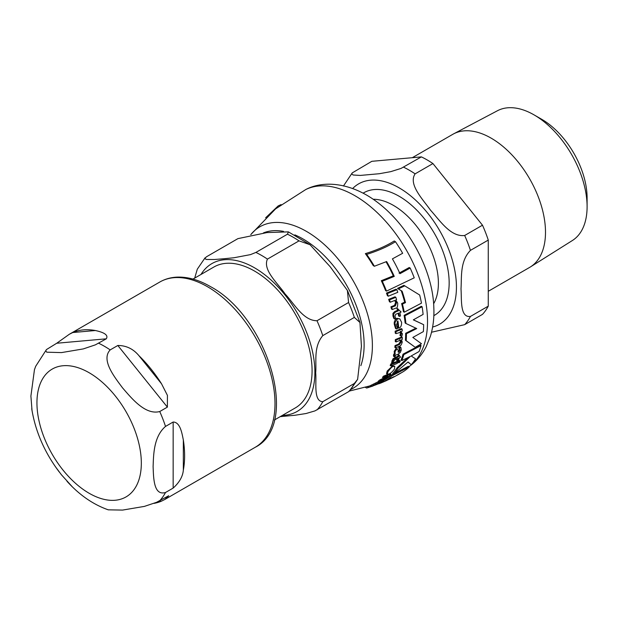 <?xml version="1.0" encoding="UTF-8"?>
<svg xmlns="http://www.w3.org/2000/svg" width="618" height="618" viewBox="0 0 618 618"><rect width="100%" height="100%" fill="white"/><g stroke="black" fill="none" stroke-linecap="round" stroke-linejoin="round"><path stroke-width="0.93" d="M421.476 303.137A103.963 60.023 -120 0 0 419.668 295.018L404.759 285.848L398.355 288.907L402.086 291.186A103.299 59.637 60 0 1 405.493 302.627L402.434 304.064A102.905 59.413 60 0 1 404.257 312.198L421.476 303.137M388.761 374.029C390.352 373.612 392.252 371.951 394.462 369.046L394.786 366.312L393.349 366.443C392.337 366.459 390.568 368.158 388.05 371.565L387.216 373.89L388.761 374.029M398.085 354.184L400.333 352.461L401.283 350.004L400.897 347.447L399.568 348.019L400.17 350.352L398.772 352.384L397.621 349L396.841 348.992L394.987 351.75L395.188 353.828L394.284 355.365L394.384 356.81L395.141 356.509L395.427 355.273L398.085 354.184M396.339 328.961L397.552 328.475L396.408 325.099L397.915 320.927A101.684 58.702 60 0 1 398.772 328.15L398.927 328.081C400.711 327.602 401.607 325.671 401.607 322.302L399.792 318.849L397.729 318.78C392.847 324.404 395.999 323.229 395.196 325.261L396.339 328.961L395.559 328.513L394.415 324.805C393.766 322.302 394.608 320.147 396.941 318.324L399.792 318.849M376.068 384.751L381.893 382.086L383.569 380.727L378.154 383.763L379.452 382.225L371.016 386.598L376.068 384.751M379.336 382.882L379.452 382.225L378.409 381.623L378.255 382.264M265.64 217.775L278.17 205.925L281.074 204.581M386.505 291.117L414.23 277.822A103.963 60.023 -120 0 0 410.174 268.058L399.977 273.674A103.685 59.861 -120 0 0 392.415 258.865L402.65 253.28A103.963 60.023 -120 0 0 395.474 241.708C387.501 246.667 377.907 250.893 366.698 254.4A101.066 58.355 60 0 1 374.377 266.25L386.629 261.538A103.098 59.521 60 0 1 394.269 276.385L382.287 281.26A101.066 58.355 60 0 1 386.505 291.117L385.601 290.599A99.969 57.721 -120 0 0 381.314 280.696L393.318 275.837A102.016 58.895 -120 0 0 386.049 261.793M399.043 273.125L409.24 267.517L410.174 268.058M374.377 266.25L373.249 265.601A99.969 57.721 -120 0 0 365.362 253.627C376.625 250.174 386.242 245.956 394.222 240.989L395.474 241.708M404.257 312.198L403.461 311.735A101.823 58.787 -120 0 0 401.623 303.592L404.674 302.163A102.209 59.011 -120 0 0 401.236 290.692L397.482 288.405L403.894 285.346L404.759 285.848M403.824 354.616A102.905 59.413 60 0 1 401.839 360.557L401.02 360.085A101.823 58.787 -120 0 0 403.029 354.16L420.255 345.107L421.043 345.562L403.824 354.616L403.029 354.16M401.839 360.557L410.352 356.401L397.984 368.251A102.905 59.413 60 0 1 393.604 374.068L392.669 373.535A101.823 58.787 -120 0 0 397.111 367.749L407.919 357.644M393.604 374.068L408.058 361.978L411.271 364.728L407.95 362.078M387.44 374.191L386.536 373.674L387.177 371.055L392.507 365.956L394.786 366.312M383.423 380.642A101.823 58.787 -120 0 0 390.908 375.296L408.305 366.335L409.255 366.883L391.874 375.852L390.908 375.296M394.384 356.81L393.581 356.347L393.488 354.902L394.4 353.372L394.199 351.294L396.061 348.537L397.621 349M397.977 351.928L399.382 349.896L398.788 347.563L400.116 346.999L400.897 347.447M398.772 328.15L397.992 327.702A100.587 58.077 -120 0 0 397.266 321.414M392.33 309.525L395.937 308.073C397.104 308.536 397.698 306.876 397.706 303.083L395.798 300L396.571 299.668A102.264 59.042 -120 0 0 395.837 297.312L389.541 299.854A101.051 58.339 60 0 1 390.282 302.217L394.817 300.41L396.493 302.797L395.358 305.848L391.75 307.293A101.051 58.339 60 0 1 392.33 309.525L391.503 309.046A99.954 57.706 -120 0 0 390.916 306.814L394.531 305.377L395.659 302.318L394.647 300.479M390.282 302.217L389.44 301.731A99.954 57.706 -120 0 0 388.683 299.359L394.987 296.825L395.837 297.312M379.645 381.901L381.151 380.657M371.016 386.598L369.803 385.895L378.409 381.623M383.399 377.922L382.449 377.374A99.954 57.706 -120 0 0 383.593 376.107L389.981 373.612L390.9 374.145L384.52 376.64A101.051 58.339 60 0 1 383.399 377.922L388.004 376.161L387.494 377.281L380.68 380.588A101.051 58.339 60 0 1 379.344 381.708L383.083 380.325L388.15 377.235L389.788 375.435A102.264 59.042 -120 0 0 390.9 374.145M379.344 381.708L378.324 381.121A99.954 57.706 -120 0 0 379.684 380.008L386.528 376.725M395.335 339.599L401.545 337.011L402.318 337.459L396.107 340.054L395.335 339.599A99.954 57.706 -120 0 1 395.273 341.499L396.053 341.947L400.526 340.109L401.267 341.955L399.375 344.566L395.79 346.034A101.051 58.339 60 0 1 395.613 347.818L399.205 346.358C400.487 346.157 401.499 344.736 402.241 342.094L401.499 339.691L402.264 339.359A102.264 59.042 -120 0 0 402.318 337.459M395.613 347.818L394.832 347.37A99.954 57.706 -120 0 0 395.01 345.578L398.595 344.118L400.495 341.507L399.753 339.661M397.413 360.75L398.502 360.286A102.264 59.042 -120 0 0 399.336 357.745L400.595 357.196L399.089 355.141A102.078 58.934 60 0 1 398.71 356.586L393.743 359.282L392.677 361.314L392.391 363.145L393.566 362.681L393.743 361.066L395.188 359.483L398.247 358.216A102.078 58.934 60 0 1 397.413 360.75L396.594 360.286A100.981 58.301 -120 0 0 397.142 358.672M392.391 363.145L391.573 362.666L392.932 358.819L397.907 356.13A100.981 58.301 -120 0 0 398.293 354.678L399.213 355.087M399.413 316.424L400.51 315.952A102.264 59.042 -120 0 0 399.854 312.553L401.113 312.005L397.861 308.938A102.078 58.934 60 0 1 398.301 310.862L395.535 312.005L393.759 313.797L393.759 316.455L394.67 318.965L395.829 318.494L394.941 316.269L395.713 314.292L398.764 313.017A102.078 58.934 60 0 1 399.413 316.424L398.625 315.96A100.981 58.301 -120 0 0 398.116 313.295M394.67 318.965L393.875 318.502L392.955 315.991L392.948 313.334L394.732 311.542L397.498 310.398A100.981 58.301 -120 0 0 397.05 308.467L397.984 308.884M386.466 293.071L395.991 289.185L396.864 289.688L387.355 293.589L386.466 293.071A99.954 57.706 -120 0 1 387.432 295.713L388.305 296.215L397.799 292.306A102.773 59.336 -120 0 0 396.864 289.688M391.024 365.941L390.19 365.454A99.954 57.706 -120 0 0 390.831 363.932L397.104 361.375L397.922 361.854L391.657 364.411A101.051 58.339 60 0 1 391.024 365.941L397.297 363.384A102.264 59.042 -120 0 0 397.922 361.854M395.126 331.209L401.345 328.621L402.117 329.07L395.906 331.657L395.126 331.209A99.954 57.706 -120 0 1 395.242 333.172L396.014 333.627L400.518 332.306L401.283 333.782L400.703 335.898L401.777 336.431L402.449 333.882L400.835 331.634L402.225 331.032A102.264 59.042 -120 0 0 402.117 329.07M400.703 335.898L399.931 335.45L400.51 333.334L400.109 332.16M398.278 362.241L397.946 361.646L398.278 362.241L397.946 361.646L399.019 360.433L399.359 361.028M415.327 347.246L421.476 343.739L412.824 337.436L423.376 331.596A103.963 60.023 -120 0 0 423.624 324.659L413.318 319.854L423.106 314.4A103.963 60.023 -120 0 0 422.109 306.744L404.898 315.806A102.905 59.413 60 0 1 405.91 323.469L416.733 328.575L406.428 333.728A102.905 59.413 60 0 1 406.18 340.665L414.539 346.798L405.408 340.224A101.823 58.787 -120 0 0 405.663 333.287L415.968 328.135M413.396 319.807L423.624 324.659M405.91 323.469L405.13 323.021A101.823 58.787 -120 0 0 404.11 315.35L421.329 306.296L422.109 306.744M404.898 315.806L404.11 315.35M406.428 333.728L405.663 333.287M406.18 340.665L405.408 340.224M400.186 361.499L399.838 360.912L398.772 362.125L399.104 362.72L400.186 361.499L399.019 360.433M397.946 361.646L399.104 362.72M400.286 331.31L400.943 331.696M395.906 331.657A101.051 58.339 60 0 1 396.014 333.627M391.657 364.411L390.831 363.932M387.355 293.589A101.051 58.339 60 0 1 388.305 296.215M378.687 383.716L368.784 387.393A101.051 58.339 60 0 1 368.258 387.556A101.051 58.339 60 0 1 366.613 388.027L365.362 387.308M368.784 387.393L367.517 386.659M393.759 313.797L392.948 313.334M398.301 310.862L397.498 310.398M397.861 308.938L397.05 308.467M393.743 359.282L392.932 358.819M398.71 356.586L397.907 356.13M399.089 355.141L398.293 354.678M395.79 346.034L395.01 345.578M396.107 340.054A101.051 58.339 60 0 1 396.053 341.947M384.52 376.64L383.593 376.107M380.68 380.588L379.684 380.008M374.377 385.091L373.241 384.442M383.569 380.727L382.959 380.371M382.187 381.26L381.561 380.897M389.541 299.854L388.683 299.359M391.75 307.293L390.916 306.814M399.568 348.019L398.788 347.563M395.188 353.828L394.4 353.372M389.858 379.004L394.346 376.733A103.901 59.985 -120 0 0 397.598 374.786L400.843 373.009A103.986 60.039 60 0 1 398.471 374.477L402.797 371.943A103.963 60.023 -120 0 0 409.255 366.883M398.471 374.477A103.986 60.039 60 0 1 396.385 375.566M391.874 375.852A102.905 59.413 60 0 1 380.966 382.982A102.905 59.413 60 0 1 378.803 383.786M380.958 382.982L385.593 380.997A103.368 59.683 -120 0 0 390.545 378.262L394.014 376.617A103.685 59.861 60 0 1 389.865 378.996A103.685 59.861 60 0 1 387.702 379.962M411.271 364.728A103.963 60.023 -120 0 0 415.52 358.834L411.155 355.983L419.081 351.518A103.963 60.023 -120 0 0 421.043 345.562M397.984 368.251L397.111 367.749M405.493 302.627L404.674 302.163M402.434 304.064L401.623 303.592M402.086 291.186L401.236 290.692M398.355 288.907L397.482 288.405M366.698 254.4L365.362 253.627M394.269 276.385L393.318 275.837M382.287 281.26L381.314 280.696M274.361 420.024L295.226 407.973A81.375 46.983 -120 0 0 312.082 370.723A81.375 46.983 -120 0 0 276.563 288.83A81.375 46.983 -120 0 0 213.859 267.03L192.994 279.081M357.621 379.352L349.819 390.769L348.567 391.688A95.411 55.087 -120 0 0 354.346 383.469L357.621 379.344L361.437 346.343L359.954 322.496L354.346 317.405A95.411 55.087 -120 0 0 348.567 302.511L347.401 290.46L330.159 266.706L310.004 244.705L299.019 240.873A95.411 55.087 -120 0 0 287.463 234.207L288.382 231.874L266.991 232.577L237.915 238.633L206.35 256.856L204.782 258.703L206.52 259.475L214.523 259.498L224.033 258.733L233.913 257.76L250.483 254.616L255.898 252.43L287.463 234.207M354.346 317.405L322.774 335.628C313.318 346.937 316.625 361.569 315.69 372.754C316.625 382.866 313.318 401.306 322.774 401.7L354.346 383.469M299.019 240.873L267.447 259.104C262.387 270.02 278.085 283.538 285.137 294.014C294.06 303.407 303.16 320.742 316.995 320.742L348.567 302.511M194.693 278.1L197.297 269.209M348.567 391.688L314.948 410.9L306.049 413.527L295.018 415.25L280.209 416.648M138.942 355.69A95.411 55.087 60 0 1 161.537 383.801L167.432 395.389L167.378 407.123L159.738 411.534C145.361 415.319 131.665 398.386 122.557 387.88C114.353 376.849 100.773 359.854 110.189 349.896L117.829 345.485C126.265 345.501 133.303 348.907 138.942 355.69L161.537 383.801M72.746 332.538A95.411 55.087 60 0 1 95.342 330.522C100.255 331.557 109.394 334.037 106.273 338.819L95.381 344.852L83.291 348.915L61.452 352.6L46.736 352.183L45.732 350.715L46.474 349.556L56.725 343.245L69.332 334.261L72.746 332.538L95.342 330.522M35.682 366.327L34.461 369.641L30.9 396.068L32.051 410.777M55.172 466.381L61.452 474.809L72.206 486.69M108.235 509.827L122.557 510.089L144.396 506.397L156.485 502.341L168.699 495.744L164.743 499.522L161.537 501.128A95.411 55.087 60 0 1 153.99 503.369M184.612 455.783A95.411 55.087 60 0 1 183.337 470.113C182.797 476.463 179.398 482.449 173.156 488.081L165.516 492.492C153.619 496.053 153.558 477.899 153.109 466.621C153.558 454.817 153.619 436.602 165.516 426.428L173.156 422.017C180.247 422.171 181.947 433.179 183.337 439.985A95.411 55.087 60 0 1 184.612 455.783M488.266 291.287L529.587 267.432A76.833 44.365 -120 0 0 530.422 266.93A76.833 44.365 -120 0 0 541.129 205.091A76.833 44.365 -120 0 0 491.163 138.154A76.833 44.365 -120 0 0 453.604 133.874A76.833 44.365 -120 0 0 452.747 134.345L412.306 157.698M352.237 172.901L371.835 161.313L421.383 156.887L401.028 168.42L390.754 171.649L379.336 173.72L360.279 175.427L353.172 175.01L351.727 173.944L352.237 172.901L343.43 186.033M432.94 163.561L482.488 225.199L464.666 235.489C450.507 237.25 439.437 219.884 430.452 210.12C423.021 199.459 408.004 184.373 415.118 173.851L432.94 163.561A95.411 55.087 -120 0 0 421.383 156.887M488.266 240.085L488.266 306.149L470.445 316.439C459.807 317.891 461.777 299.359 461.005 288.861C461.777 277.467 459.807 261.213 470.445 250.375L488.266 240.085A95.411 55.087 -120 0 0 482.488 225.199M431.534 332.229L464.666 324.659L482.488 314.369A95.411 55.087 -120 0 0 488.266 306.149M534.106 114.909L541.731 119.305A64.164 37.041 60 0 1 587.1 197.891L587.1 206.698A74.948 43.268 -120 0 0 534.106 114.909A74.948 43.268 -120 0 0 497.467 110.73L453.604 133.874M530.422 266.93L572.392 240.51A74.948 43.268 -120 0 0 587.1 206.698M408.923 366.698A102.619 59.243 -120 0 0 421.244 283.685A102.619 59.243 -120 0 0 354.964 195.736A102.619 59.243 -120 0 0 305.786 189.525L275.574 208.884L250.754 234.639M351.171 389.278A93.225 53.828 -120 0 0 367.864 315.265A93.225 53.828 -120 0 0 306.466 231.402A93.225 53.828 -120 0 0 250.784 234.639M401.283 333.782L400.51 333.334M393.759 316.455L392.955 315.991M395.535 312.005L394.732 311.542M392.677 361.314L391.858 360.842M395.953 357.737L395.149 357.274M399.375 344.566L398.595 344.118M401.267 341.955L400.495 341.507M387.494 377.281L386.544 376.733M384.396 379.205L383.415 378.633M372.345 385.98L371.179 385.308M375.96 384.048L374.879 383.415M380.835 382.465L379.746 381.839M396.493 302.797L395.659 302.318M395.358 305.848L394.531 305.377M395.196 325.261L394.415 324.805M397.729 318.78L396.941 318.324M396.841 348.992L396.061 348.537M394.987 351.75L394.199 351.294M400.17 350.352L399.382 349.896M394.284 355.365L393.488 354.902M393.349 366.443L392.507 365.956M388.05 371.565L387.177 371.055M360.842 365.709A86.412 49.888 -120 0 0 303.021 238.957A86.412 49.888 -120 0 0 294.848 234.871M283.531 231.387A86.412 49.888 -120 0 0 263.415 232.924M282.38 415.389A85.33 49.27 -120 0 0 314.886 372.337A85.33 49.27 -120 0 0 268.876 278.092A85.33 49.27 -120 0 0 201.012 274.446M322.774 335.628A95.411 55.087 -120 0 0 316.995 320.742M267.447 259.104A95.411 55.087 -120 0 0 255.898 252.43M316.995 409.919A95.411 55.087 -120 0 0 322.774 401.7M36.941 402.866A73.812 42.619 60 0 1 89.139 372.731A73.812 42.619 60 0 1 141.329 463.137A73.812 42.619 60 0 1 89.139 493.264A73.812 42.619 60 0 1 36.941 402.866M117.829 345.485L167.378 407.123M56.725 343.245L106.273 338.819M161.537 501.128L158.455 501.399M69.332 334.261L159.815 282.017A95.411 55.087 60 0 1 207.524 286.744A95.411 55.087 60 0 1 274.995 403.6A95.411 55.087 60 0 1 255.226 447.285L164.743 499.522M165.516 492.492A95.411 55.087 60 0 1 159.738 500.711M98.633 343.222A95.411 55.087 60 0 1 104.411 346.273A95.411 55.087 60 0 1 110.189 349.896M159.738 411.534A95.411 55.087 60 0 1 165.516 426.428M183.337 439.985L183.337 470.113M173.156 422.017L173.156 488.081M373.249 199.274A63.569 36.701 60 0 1 393.442 205.4A63.569 36.701 60 0 1 433.604 303.809M433.836 315.636A70.722 40.827 -120 0 0 445.532 259.197A70.722 40.827 -120 0 0 399.158 196.269A70.722 40.827 -120 0 0 363.129 193.164M432.631 327.015A81.012 46.775 -120 0 0 456.439 287.084A81.012 46.775 -120 0 0 416.741 201.213A81.012 46.775 -120 0 0 352.669 188.521M470.445 250.375A95.411 55.087 -120 0 0 464.666 235.489M415.118 173.851A95.411 55.087 -120 0 0 403.562 167.177M464.666 324.659A95.411 55.087 -120 0 0 470.445 316.439M349.541 391.024L369.842 385.918M398.788 362.751L397.953 362.272M400.147 360.889L399.328 360.418M372.994 386.003L368.258 387.556M380.024 382.117L378.981 381.515M305.786 189.525C320.896 181.599 343.461 181.816 366.544 195.049C404.844 217.235 432.646 267.571 433.805 307.03C434.323 317.382 433.179 327.154 430.375 336.346L426.157 346.713C421.901 355.056 415.953 361.854 408.32 367.115M288.39 231.874L310.004 244.713M347.64 290.923L359.908 322.318M205.091 257.776L197.297 269.193M46.466 349.556L35.666 366.319M31.727 408.707C35.334 431.302 44.519 452.407 59.274 472.028M67.007 481.306C79.483 495.057 93.256 504.574 108.335 509.858M159.815 282.017C165.253 278.903 171.279 277.266 177.899 277.096C188.32 276.918 199.096 280.047 210.22 286.474C267.262 316.509 300.727 424.45 255.226 447.285"/></g></svg>
